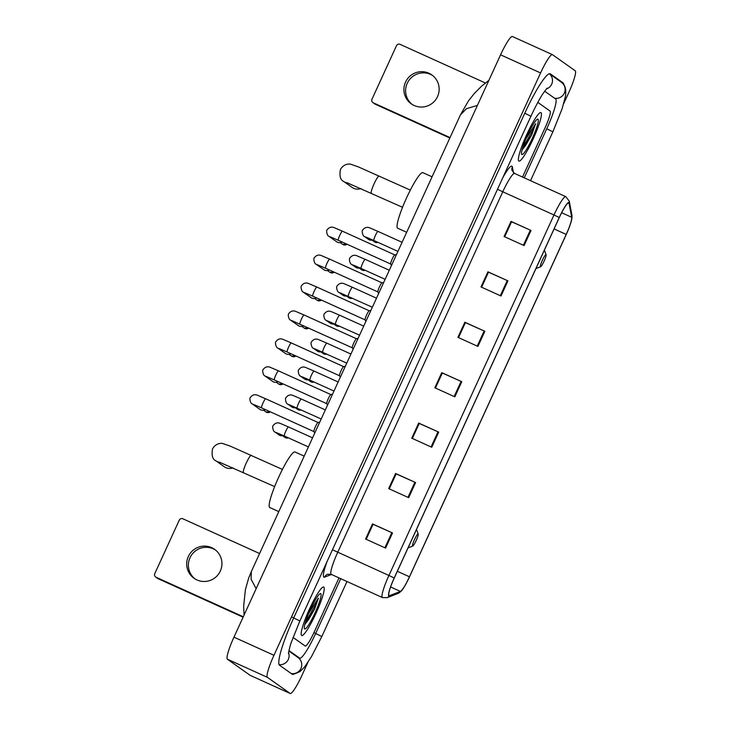 <?xml version="1.0" encoding="UTF-8"?>
<svg xmlns="http://www.w3.org/2000/svg" width="730" height="730" viewBox="0 0 730 730"><rect width="100%" height="100%" fill="white"/><g stroke="black" fill="none" stroke-linecap="round" stroke-linejoin="round"><path stroke-width="1.09" d="M301.618 635.483A26.627 3.842 114.4 0 0 301.709 635.538A26.627 3.842 114.4 0 0 316.044 613.2A26.627 3.842 114.4 0 0 323.773 587.075A26.627 3.842 114.4 0 0 323.682 587.02A26.627 3.842 114.4 0 0 309.347 609.358A26.627 3.842 114.4 0 0 301.618 635.483A26.627 3.842 114.4 0 0 301.709 635.538A26.627 3.842 114.4 0 0 316.044 613.2A26.627 3.842 114.4 0 0 323.773 587.075A26.627 3.842 114.4 0 0 323.682 587.02A26.627 3.842 114.4 0 0 309.347 609.358A26.627 3.842 114.4 0 0 301.618 635.483M518.829 161.038A26.627 3.842 114.4 0 0 518.93 161.093A26.627 3.842 114.4 0 0 533.256 138.764A26.627 3.842 114.4 0 0 540.994 112.639A26.627 3.842 114.4 0 0 540.903 112.584A26.627 3.842 114.4 0 0 526.567 134.913A26.627 3.842 114.4 0 0 518.829 161.038A26.627 3.842 114.4 0 0 518.93 161.093A26.627 3.842 114.4 0 0 533.256 138.764A26.627 3.842 114.4 0 0 540.994 112.639A26.627 3.842 114.4 0 0 540.903 112.584A26.627 3.842 114.4 0 0 526.567 134.913A26.627 3.842 114.4 0 0 518.829 161.038M389.008 595.671A17.748 2.564 -65.6 0 1 394.264 578.023L559.308 217.531A17.748 2.564 -65.6 0 1 568.761 202.867A17.748 2.564 -65.6 0 1 569.081 203.414L571.718 217.294A17.748 2.564 -65.6 0 1 566.197 234.421L409.457 576.782A17.748 2.564 -65.6 0 1 400.423 591.428L389.482 595.689A17.748 2.564 -65.6 0 1 389.063 595.707A17.748 2.564 -65.6 0 1 389.008 595.671M388.816 596.072A18.195 2.628 114.4 0 0 389.309 596.091L400.25 591.829A18.195 2.628 114.4 0 0 402.02 590.168A18.195 2.628 114.4 0 0 409.512 576.819L566.252 234.467A18.195 2.628 114.4 0 0 571.773 219.109A18.195 2.628 114.4 0 0 571.909 216.901L569.272 203.022A18.195 2.628 114.4 0 0 559.253 217.494L394.209 577.987A18.195 2.628 114.4 0 0 388.816 596.072M504.695 236.794L511.575 221.765L531.011 230.452L511.018 221.391L504.092 236.52L524.085 245.581L531.011 230.452M504.676 236.785L511.566 221.783L511.018 221.391M481.608 287.209L488.489 272.18L507.934 280.868L487.932 271.815L481.006 286.936L501.008 295.997L507.934 280.868M481.59 287.2L488.48 272.199L487.932 271.815M458.504 337.616L465.375 322.605L484.848 331.292L464.846 322.231L457.92 337.351L477.922 346.412L484.848 331.292M465.375 322.605L464.846 322.231M373.076 524.277L366.195 539.306L373.048 524.277L392.512 532.964L372.51 523.903L365.584 539.032L385.586 548.093L392.512 532.964M373.048 524.277L372.51 523.903M396.153 473.852L389.273 488.881L396.125 473.861L415.598 482.548L395.596 473.487L388.67 488.607L408.672 497.668L415.598 482.548M396.125 473.861L395.596 473.487M419.239 423.437L412.359 438.465L419.212 423.446L438.684 432.123L418.682 423.062L411.757 438.192L431.759 447.253L438.684 432.123M419.212 423.446L418.682 423.062M442.325 373.021L435.445 388.05L442.298 373.021L461.762 381.708L441.76 372.647L434.843 387.776L454.836 396.837L461.762 381.708M442.298 373.021L441.76 372.647M293.04 637.418L305.167 646.004A16.644 2.4 114.4 0 0 305.222 646.041A16.644 2.4 114.4 0 0 314.092 632.299L338.994 577.895L314.092 632.299A16.644 2.4 114.4 0 1 305.222 646.041A16.644 2.4 114.4 0 1 305.167 646.004L293.04 637.418M522.516 177.052L545.155 127.604A16.644 2.4 114.4 0 0 550.082 111.069L537.827 102.382L550.082 111.069A16.644 2.4 114.4 0 1 545.155 127.604L522.516 177.052M465.411 322.596L458.531 337.625M524.268 177.846L546.752 128.736A29.957 4.325 114.4 0 0 555.621 98.97L544.626 91.168M288.971 650.558L299.629 658.113A29.957 4.325 114.4 0 0 299.729 658.168A29.957 4.325 114.4 0 0 315.688 633.43L340.746 578.689M563.706 103.623L568.652 92.838A22.192 3.203 114.4 0 0 575.222 70.783L552.473 54.668A22.192 3.203 114.4 0 0 552.391 54.622A22.192 3.203 114.4 0 0 540.574 72.945L273.96 655.284A22.192 3.203 114.4 0 0 267.39 677.33L290.138 693.454A22.192 3.203 114.4 0 0 290.221 693.5A22.192 3.203 114.4 0 0 302.037 675.177L307.823 662.521M512.469 36.546A22.192 3.203 114.4 0 0 512.387 36.5A22.192 3.203 114.4 0 0 500.57 54.823L233.956 637.162A22.192 3.203 114.4 0 0 227.386 659.217L250.144 675.332A22.192 3.203 114.4 0 0 250.217 675.378A22.192 3.203 114.4 0 0 250.299 675.414M563.761 84.607A47.706 6.889 114.4 0 0 563.012 82.837L550.365 73.876A47.706 6.889 114.4 0 0 550.201 73.776A47.706 6.889 114.4 0 0 524.797 113.187L293.734 617.872A47.706 6.889 114.4 0 0 279.599 665.286L292.237 674.246A47.706 6.889 114.4 0 0 292.411 674.337A47.706 6.889 114.4 0 0 294.418 673.799M477.438 105.357L466.424 108.715L460.384 114.975L468.541 100.776L474.281 93.504L481.645 86.103L488.89 80.346M460.384 114.975L251.366 571.499L251.056 579.127L256.148 588.69M304.784 624.606L314.502 609.258L318.408 598.153L308.808 613.163M304.62 628.922A19.418 2.801 114.4 0 0 315.022 612.926A19.418 2.801 114.4 0 0 320.78 593.636A19.418 2.801 114.4 0 0 320.251 593.618A19.418 2.801 114.4 0 0 310.14 610.125A19.418 2.801 114.4 0 0 304.401 628.603A19.418 2.801 114.4 0 0 304.62 628.922M318.408 598.153L316.2 603.637L305.332 622.626M314.502 609.258L308.58 619.587L304.83 624.433M194.91 578.854A17.748 17.556 125.3 0 1 190.001 557.747A17.748 17.556 125.3 0 1 215.405 549.936M188.313 556.552A17.748 17.556 -54.7 0 0 194.052 578.288A17.748 17.556 -54.7 0 0 220.314 571.052A17.748 17.556 -54.7 0 0 214.574 549.316A17.748 17.556 -54.7 0 0 188.313 556.552M243.108 617.188L158.118 578.698A2.774 2.747 125.3 0 1 157.671 578.434L155.672 577.019A2.774 2.747 -54.7 0 0 156.129 577.284L243.3 616.768M259.597 553.532L182.901 518.793A2.774 2.747 -54.7 0 0 179.251 520.18L154.778 573.625A2.774 2.747 -54.7 0 0 155.672 577.019M418.135 533.94A6.661 0.958 114.4 0 0 414.567 539.424A6.661 0.958 114.4 0 0 412.596 546.04A6.661 0.958 114.4 0 0 412.779 546.049A6.661 0.958 114.4 0 0 416.237 540.392A6.661 0.958 114.4 0 0 418.208 534.05A6.661 0.958 114.4 0 0 418.135 533.94M295.057 452.016A30.514 4.407 114.4 0 0 294.947 451.952A30.514 4.407 114.4 0 0 278.522 477.539A30.514 4.407 114.4 0 0 269.662 507.478A30.514 4.407 114.4 0 0 269.772 507.542L278.787 511.62M220.378 462.482A9.426 9.326 125.3 0 1 215.897 460.822L224.283 466.762A9.426 9.326 -54.7 0 0 233.043 467.83M546.022 254.624A6.661 0.958 114.4 0 0 542.454 260.108A6.661 0.958 114.4 0 0 540.474 266.724A6.661 0.958 114.4 0 0 540.656 266.733A6.661 0.958 114.4 0 0 544.124 261.066A6.661 0.958 114.4 0 0 546.095 254.734A6.661 0.958 114.4 0 0 546.022 254.624M422.944 172.7A30.514 4.407 114.4 0 0 422.834 172.636A30.514 4.407 114.4 0 0 406.409 198.222A30.514 4.407 114.4 0 0 397.549 228.152A30.514 4.407 114.4 0 0 397.658 228.216L406.665 232.295M348.256 183.166A9.426 9.326 125.3 0 1 343.784 181.505L352.161 187.446A9.426 9.326 -54.7 0 0 360.921 188.504M313.964 431.613L261.596 407.887A4.991 0.721 114.4 0 0 261.614 407.897A4.991 0.721 114.4 0 1 261.577 407.878A4.991 0.721 114.4 0 1 263.183 402.632A4.991 0.721 114.4 0 1 265.711 398.79A4.991 0.721 114.4 0 0 265.711 398.79L318.079 422.515A4.991 0.721 114.4 0 0 318.034 422.524A4.991 0.721 114.4 0 0 315.397 426.776A4.991 0.721 114.4 0 0 313.937 431.567A4.991 0.721 114.4 0 0 313.982 431.613M265.291 409.566A4.991 4.937 125.3 0 1 259.907 409.366L252.096 403.827C250.673 403.891 249.012 398.078 250.499 397.302C252.334 394.921 254.533 394.182 257.106 395.103L265.711 398.79M330.9 394.601A4.991 0.721 114.4 0 0 330.818 394.592A4.991 0.721 114.4 0 0 328.19 398.845A4.991 0.721 114.4 0 0 326.721 403.635A4.991 0.721 114.4 0 0 326.766 403.681L274.38 379.956A4.991 0.721 114.4 0 0 274.398 379.965L266.45 376.543M278.075 381.626A4.991 4.937 125.3 0 1 272.701 381.434L264.89 375.895C263.457 375.959 261.805 370.147 263.284 369.371C265.118 366.989 267.326 366.25 269.899 367.172L278.504 370.858A4.991 0.721 114.4 0 0 275.976 374.7A4.991 0.721 114.4 0 0 274.361 379.947A4.991 0.721 114.4 0 0 274.38 379.956M343.693 366.67A4.991 0.721 114.4 0 0 343.611 366.661A4.991 0.721 114.4 0 0 340.974 370.913A4.991 0.721 114.4 0 0 339.514 375.704A4.991 0.721 114.4 0 0 339.55 375.749L287.173 352.024A4.991 0.721 114.4 0 0 287.191 352.033M290.859 353.694A4.991 4.937 125.3 0 1 285.485 353.502L277.674 347.964C276.25 348.027 274.589 342.215 276.077 341.439C277.911 339.058 280.11 338.318 282.683 339.24L291.288 342.927A4.991 0.721 114.4 0 0 288.761 346.768A4.991 0.721 114.4 0 0 287.155 352.015A4.991 0.721 114.4 0 0 287.173 352.024L279.234 348.612M356.477 338.738A4.991 0.721 114.4 0 0 356.395 338.729A4.991 0.721 114.4 0 0 353.767 342.981A4.991 0.721 114.4 0 0 352.298 347.772A4.991 0.721 114.4 0 0 352.344 347.818M303.653 325.762A4.991 4.937 125.3 0 1 298.269 325.562L290.467 320.032C289.034 320.096 287.383 314.283 288.861 313.508C290.695 311.126 292.894 310.387 295.477 311.309L304.082 314.995A4.991 0.721 114.4 0 0 304.082 314.995A4.991 0.721 114.4 0 0 301.554 318.837A4.991 0.721 114.4 0 0 299.939 324.084A4.991 0.721 114.4 0 0 299.957 324.093A4.991 0.721 114.4 0 0 299.975 324.102M369.27 310.807A4.991 0.721 114.4 0 0 369.188 310.798A4.991 0.721 114.4 0 0 366.551 315.05A4.991 0.721 114.4 0 0 365.091 319.84A4.991 0.721 114.4 0 0 365.128 319.886M316.437 297.831A4.991 4.937 125.3 0 1 311.062 297.63L303.251 292.1C301.828 292.164 300.167 286.352 301.654 285.576C303.479 283.194 305.688 282.455 308.261 283.377L316.866 287.063A4.991 0.721 114.4 0 0 316.866 287.063A4.991 0.721 114.4 0 0 314.338 290.905A4.991 0.721 114.4 0 0 312.732 296.152A4.991 0.721 114.4 0 0 312.75 296.161A4.991 0.721 114.4 0 0 312.768 296.17L304.812 292.748M382.055 282.866A4.991 0.721 114.4 0 0 381.973 282.866A4.991 0.721 114.4 0 0 379.345 287.118A4.991 0.721 114.4 0 0 377.875 291.909A4.991 0.721 114.4 0 0 377.921 291.954L325.534 268.229A4.991 0.721 114.4 0 0 325.534 268.229A4.991 0.721 114.4 0 0 325.553 268.238L317.605 264.817M329.23 269.899A4.991 4.937 125.3 0 1 323.846 269.698L316.035 264.169C314.612 264.233 312.96 258.42 314.438 257.644C316.273 255.263 318.472 254.524 321.045 255.445L329.659 259.132A4.991 0.721 114.4 0 0 327.131 262.973A4.991 0.721 114.4 0 0 325.516 268.22M394.848 254.934A4.991 0.721 114.4 0 0 394.757 254.934A4.991 0.721 114.4 0 0 392.129 259.187A4.991 0.721 114.4 0 0 390.669 263.977A4.991 0.721 114.4 0 0 390.705 264.023L338.328 240.298A4.991 0.721 114.4 0 0 338.328 240.298A4.991 0.721 114.4 0 0 338.346 240.307M342.014 241.968A4.991 4.937 125.3 0 1 336.639 241.767L328.829 236.237C327.405 236.292 325.744 230.488 327.232 229.713C329.057 227.331 331.265 226.592 333.838 227.514L342.443 231.2A4.991 0.721 114.4 0 0 339.915 235.042A4.991 0.721 114.4 0 0 338.309 240.289L330.389 236.885M283.213 435.509A4.991 4.937 125.3 0 1 278.915 434.834L274.882 431.977C273.458 432.041 271.797 426.229 273.285 425.453C275.119 423.071 277.318 422.332 279.891 423.254L288.496 426.94A4.991 0.721 114.4 0 0 285.968 430.782A4.991 0.721 114.4 0 0 284.362 436.029A4.991 0.721 114.4 0 0 284.381 436.038A4.991 0.721 114.4 0 0 284.399 436.047L276.442 432.625M296.006 407.577A4.991 4.937 125.3 0 1 291.699 406.902L287.675 404.046C286.242 404.101 284.59 398.297 286.069 397.522C287.903 395.14 290.111 394.401 292.684 395.322L301.289 399.009A4.991 0.721 114.4 0 0 298.762 402.851A4.991 0.721 114.4 0 0 297.147 408.097A4.991 0.721 114.4 0 0 297.165 408.106A4.991 0.721 114.4 0 0 297.183 408.116M308.79 379.646A4.991 4.937 125.3 0 1 304.492 378.97L300.459 376.114C299.035 376.169 297.375 370.365 298.862 369.59C300.696 367.208 302.895 366.469 305.469 367.391L314.073 371.077A4.991 0.721 114.4 0 0 314.073 371.077A4.991 0.721 114.4 0 0 311.546 374.919A4.991 0.721 114.4 0 0 309.94 380.166A4.991 0.721 114.4 0 0 309.958 380.175A4.991 0.721 114.4 0 0 309.976 380.184L302.019 376.762M321.583 351.714A4.991 4.937 125.3 0 1 317.276 351.039L313.252 348.183C311.82 348.237 310.168 342.434 311.646 341.658C313.48 339.277 315.679 338.537 318.262 339.459L326.867 343.146A4.991 0.721 114.4 0 0 324.339 346.987A4.991 0.721 114.4 0 0 322.724 352.234A4.991 0.721 114.4 0 0 322.742 352.243A4.991 0.721 114.4 0 0 322.76 352.252M334.367 323.782A4.991 4.937 125.3 0 1 330.07 323.107L326.036 320.251C324.613 320.306 322.952 314.493 324.439 313.727C326.264 311.345 328.473 310.606 331.046 311.527L339.651 315.214A4.991 0.721 114.4 0 0 337.123 319.056A4.991 0.721 114.4 0 0 335.517 324.302A4.991 0.721 114.4 0 0 335.535 324.312A4.991 0.721 114.4 0 0 335.554 324.321M347.161 295.851A4.991 4.937 125.3 0 1 342.854 295.175L338.82 292.319C337.397 292.374 335.745 286.562 337.224 285.795C339.058 283.413 341.257 282.674 343.83 283.596L352.444 287.282A4.991 0.721 114.4 0 0 352.444 287.282A4.991 0.721 114.4 0 0 349.916 291.124A4.991 0.721 114.4 0 0 348.301 296.371A4.991 0.721 114.4 0 0 348.32 296.38A4.991 0.721 114.4 0 0 348.338 296.389M359.945 267.919A4.991 4.937 125.3 0 1 355.647 267.244L351.614 264.388C350.19 264.442 348.529 258.63 350.017 257.863C351.842 255.473 354.05 254.743 356.623 255.664L365.228 259.351A4.991 0.721 114.4 0 0 362.701 263.192A4.991 0.721 114.4 0 0 361.095 268.439A4.991 0.721 114.4 0 0 361.113 268.448A4.991 0.721 114.4 0 0 361.131 268.457L353.174 265.036M372.729 239.987A4.991 4.937 125.3 0 1 368.431 239.312L364.398 236.456C362.974 236.511 361.323 230.698 362.801 229.932C364.635 227.541 366.834 226.811 369.407 227.733L378.021 231.419A4.991 0.721 114.4 0 0 375.494 235.261A4.991 0.721 114.4 0 0 373.879 240.508A4.991 0.721 114.4 0 0 373.897 240.517A4.991 0.721 114.4 0 0 373.915 240.526L365.967 237.104M412.131 104.417A17.748 17.556 125.3 0 1 407.221 83.311A17.748 17.556 125.3 0 1 432.616 75.5M405.533 82.116A17.748 17.556 -54.7 0 0 411.264 103.843A17.748 17.556 -54.7 0 0 437.526 96.606A17.748 17.556 -54.7 0 0 431.795 74.88A17.748 17.556 -54.7 0 0 405.533 82.116M449.835 137.997L375.339 104.253A2.774 2.747 125.3 0 1 374.882 103.998L372.893 102.583A2.774 2.747 -54.7 0 0 373.34 102.839L450.036 137.578M485.377 82.974L400.113 44.357A2.774 2.747 -54.7 0 0 396.463 45.744L371.99 99.189A2.774 2.747 -54.7 0 0 372.893 102.583M522.005 150.17L531.714 134.822L535.619 123.717L526.029 138.727M521.831 154.486A19.418 2.801 114.4 0 0 532.243 138.49A19.418 2.801 114.4 0 0 537.992 119.191A19.418 2.801 114.4 0 0 537.462 119.172A19.418 2.801 114.4 0 0 527.361 135.68A19.418 2.801 114.4 0 0 521.612 154.167A19.418 2.801 114.4 0 0 521.831 154.486M535.619 123.717L533.42 129.192L522.543 148.19M531.714 134.822L525.792 145.142L522.05 149.997M497.504 189.28L502.778 191.789L337.725 552.282A22.192 3.203 114.4 0 0 331.155 574.337A22.192 3.203 114.4 0 0 331.238 574.382A22.192 3.203 114.4 0 0 331.32 574.41M502.833 177.645A27.74 4.006 -65.6 0 1 511.976 166.203A27.74 4.006 -65.6 0 1 512.378 166.987L513.473 172.764M514.668 173.503A22.192 3.203 114.4 0 0 514.595 173.457A22.192 3.203 114.4 0 0 502.778 191.789L553.979 214.985A22.192 3.203 -65.6 0 1 565.796 196.653L514.595 173.457L511.931 170.291A5.548 5.375 169.3 0 1 512.378 166.987M382.538 597.605A22.192 3.203 -65.6 0 1 382.438 597.569A22.192 3.203 -65.6 0 1 382.356 597.523A22.192 3.203 -65.6 0 1 388.926 575.477L394.209 577.987M331.438 574.473L324.604 577.138A5.548 5.429 68.7 0 1 327.587 574.236L331.238 574.382L382.438 597.569L387.128 597.669A5.548 5.429 -111.3 0 0 389.309 596.091M571.909 216.901A5.548 5.375 -10.7 0 0 571.891 215.058L569.254 201.179L565.796 196.653M402.02 590.168L398.069 593.408A5.548 5.429 -111.3 0 0 400.25 591.829M569.272 203.022A5.548 5.375 -10.7 0 0 569.254 201.179M559.253 217.494L553.979 214.985L388.926 575.477L332.46 549.772M324.604 577.138A27.74 4.006 -65.6 0 1 327.095 561.489M566.197 234.421L554.088 228.937M571.718 217.294L561.644 212.722M569.081 203.414L568.141 202.986M389.482 595.689L388.807 595.379M400.423 591.428L390.605 586.984M409.457 576.782L397.339 571.298M461.077 381.398L454.151 396.527M437.991 431.813L431.074 446.942M414.914 482.238L407.988 497.358M391.827 532.654L384.902 547.783M484.163 330.982L477.238 346.102M507.24 280.557L500.324 295.687M530.327 230.142L523.401 245.271M524.788 113.196L530.929 116.271C535.063 107.301 538.977 99.91 542.664 94.088L547.089 88.138M549.334 73.748A8.879 8.778 125.3 0 1 546.286 89.005M549.361 73.739L561.443 82.298A8.879 8.778 125.3 0 1 554.581 98.231M561.443 82.298C565.202 84.689 566.507 89.516 565.348 96.789L562.136 108.688L552.884 131.829L546.743 128.754M291.37 673.626L295.075 673.717L300.012 671.573L304.62 666.955L311.445 656.708L321.82 636.514L313.927 632.636M291.197 673.507A8.879 8.778 -54.7 0 0 298.068 657.575L288.87 651.06M279.115 664.638A8.879 8.778 -54.7 0 0 288.578 652.766M291.544 616.886L299.866 620.965L530.929 116.271M500.57 54.823L540.574 72.945M250.144 675.332L290.138 693.454M227.386 659.217L267.39 677.33M233.956 637.162L273.96 655.284M560.768 81.815L563.012 82.837M297.384 657.091L299.629 658.113M156.129 577.284L158.118 578.698M243.51 472.492A9.426 1.36 -65.6 0 1 243.473 472.483A9.426 1.36 -65.6 0 1 243.437 472.465A9.426 1.36 -65.6 0 1 246.229 463.094A9.426 1.36 -65.6 0 1 251.248 455.301A9.426 1.36 -65.6 0 1 251.284 455.319M371.387 193.176A9.426 1.36 -65.6 0 1 371.351 193.158A9.426 1.36 -65.6 0 1 371.324 193.14A9.426 1.36 -65.6 0 1 374.116 183.768A9.426 1.36 -65.6 0 1 379.135 175.985A9.426 1.36 -65.6 0 1 379.171 176.003M270.292 411.829A3.604 3.568 125.3 0 1 265.994 411.976L270.328 411.848M254.186 404.675A4.991 4.937 125.3 0 1 252.096 403.827M283.085 383.898A3.604 3.568 125.3 0 1 278.778 384.044L283.121 383.916M266.97 376.744A4.991 4.937 125.3 0 1 264.89 375.895M278.522 370.876A4.991 0.721 114.4 0 0 278.504 370.858L330.873 394.583M295.869 355.966A3.604 3.568 125.3 0 1 291.571 356.112L295.905 355.984M279.763 348.812A4.991 4.937 125.3 0 1 277.674 347.964M291.307 342.936A4.991 0.721 114.4 0 0 291.288 342.927L343.657 366.652M308.662 328.035A3.604 3.568 125.3 0 1 304.355 328.181L308.699 328.053M292.548 320.871A4.991 4.937 125.3 0 1 290.467 320.032M321.446 300.103A3.604 3.568 125.3 0 1 317.149 300.249L321.483 300.121M305.341 292.94A4.991 4.937 125.3 0 1 303.251 292.1M334.23 272.171A3.604 3.568 125.3 0 1 329.933 272.317L334.267 272.19M318.125 265.008A4.991 4.937 125.3 0 1 316.035 264.169M329.677 259.141A4.991 0.721 114.4 0 0 329.659 259.132L382.018 282.857M347.024 244.24A3.604 3.568 125.3 0 1 342.726 244.386L347.06 244.258M330.909 237.077A4.991 4.937 125.3 0 1 328.829 236.237M342.461 231.209A4.991 0.721 114.4 0 0 342.443 231.2L394.811 254.925M288.368 437.845A3.604 3.568 125.3 0 1 285.001 437.443L288.396 437.863M276.971 432.817A4.991 4.937 125.3 0 1 274.882 431.977M288.514 426.95A4.991 0.721 114.4 0 0 288.496 426.94L312.559 437.845M301.152 409.913A3.604 3.568 125.3 0 1 297.785 409.512L301.189 409.931M289.755 404.885A4.991 4.937 125.3 0 1 287.675 404.046M301.308 399.018A4.991 0.721 114.4 0 0 301.289 399.009L325.352 409.913M313.946 381.982A3.604 3.568 125.3 0 1 310.579 381.58L313.973 382M302.548 376.954A4.991 4.937 125.3 0 1 300.459 376.114M326.73 354.05A3.604 3.568 125.3 0 1 323.363 353.649L326.766 354.068M315.333 349.022A4.991 4.937 125.3 0 1 313.252 348.183M326.885 343.155A4.991 0.721 114.4 0 0 326.867 343.146L350.929 354.05M339.514 326.118A3.604 3.568 125.3 0 1 336.156 325.717L339.55 326.127M328.126 321.09A4.991 4.937 125.3 0 1 326.036 320.251M339.669 315.223A4.991 0.721 114.4 0 0 339.651 315.214L363.713 326.118M352.307 298.187A3.604 3.568 125.3 0 1 348.94 297.785L352.344 298.196M340.91 293.159A4.991 4.937 125.3 0 1 338.82 292.319M365.091 270.255A3.604 3.568 125.3 0 1 361.724 269.854L365.128 270.264M353.694 265.227A4.991 4.937 125.3 0 1 351.614 264.388M365.246 259.36A4.991 0.721 114.4 0 0 365.228 259.351L389.291 270.246M377.885 242.323A3.604 3.568 125.3 0 1 374.517 241.922L377.921 242.333M366.487 237.296A4.991 4.937 125.3 0 1 364.398 236.456M378.03 231.428A4.991 0.721 114.4 0 0 378.021 231.419L402.075 242.314M373.34 102.839L375.339 104.253M571.773 219.109L571.891 215.058M387.128 597.669L398.069 593.408M288.514 653.578C288.222 654.098 289.682 646.57 291.316 642.309L299.866 620.965M552.884 131.829L530.518 180.675M346.996 581.518L321.82 636.514M512.387 36.5L552.391 54.622M250.217 675.378L290.221 693.5M297.438 657.128L299.729 658.168M251.366 571.499L248.629 578.215L245.389 589.703L243.656 606.119L244.085 615.052M282.437 469.427L230.406 446.185L222.814 443.548C221.482 443.037 215.679 443.046 212.512 448.941C211.445 455.493 212.576 459.453 215.897 460.822M219.046 462.008L274.653 486.609M294.947 451.952L304.182 456.14M418.208 534.05L416.52 529.414M412.779 546.049L408.061 547.883M410.324 190.11L358.284 166.86L350.692 164.223C349.36 163.721 343.556 163.73 340.399 169.615C339.331 176.176 340.463 180.137 343.784 181.505M346.933 182.682L402.54 207.293M422.834 172.636L432.069 176.815M546.095 254.734L544.398 250.089M540.656 266.733L535.948 268.558M261.596 407.887L253.657 404.475M313.937 431.567L314.749 433.072M318.034 422.524L319.758 422.132M265.994 411.976L263.493 410.205M326.721 403.635L327.533 405.141M330.818 394.592L332.542 394.2M278.778 384.044L276.287 382.274M339.514 375.704L340.326 377.209M343.611 366.661L345.336 366.268M291.571 356.112L289.071 354.342M352.325 347.818L292.027 320.68M356.441 338.72L304.082 314.995M352.298 347.772L353.11 349.268M356.395 338.729L358.12 338.337M304.355 328.181L301.864 326.41M369.234 310.788L316.866 287.063M365.091 319.84L365.903 321.337M369.188 310.798L370.904 310.405M365.109 319.886L312.75 296.161M317.149 300.249L314.648 298.479M377.875 291.909L378.688 293.405M381.973 282.866L383.697 282.464M329.933 272.317L327.441 270.547M390.669 263.977L391.472 265.474M394.757 254.934L396.481 254.533M342.726 244.386L340.226 242.615M308.407 446.924L284.381 436.038M285.001 437.443L282.501 435.673M321.191 418.993L289.235 404.694M297.785 409.512L295.294 407.741M338.136 381.982L314.073 371.077M333.984 391.061L309.958 380.175M310.579 381.58L308.078 379.81M346.768 363.129L314.812 348.83M323.363 353.649L320.871 351.878M359.562 335.189L327.597 320.899M336.156 325.717L333.656 323.947M372.346 307.257L340.39 292.967M376.498 298.178L352.444 287.282M348.94 297.785L346.449 296.015M385.13 279.325L361.113 268.448M361.724 269.854L359.233 268.083M397.923 251.394L373.897 240.517M374.517 241.922L372.017 240.152"/></g></svg>
